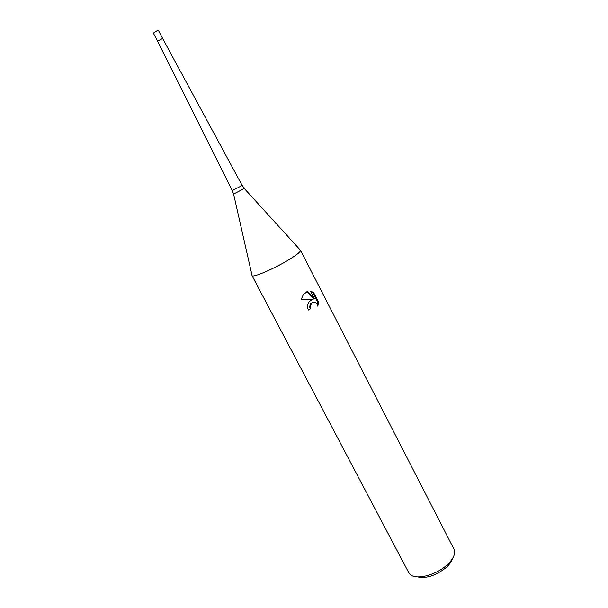 <?xml version="1.0" encoding="UTF-8"?>
<svg xmlns="http://www.w3.org/2000/svg" width="608" height="608" viewBox="0 0 608 608"><rect width="100%" height="100%" fill="white"/><g stroke="black" fill="none" stroke-linecap="round" stroke-linejoin="round"><path stroke-width="0.91" d="M233.586 194.013L232.309 190.608L242.189 185.455M232.309 190.608L157.533 41.116L162.632 38.464L158.468 30.461L156.91 30.826L153.36 33.113L157.533 41.116L162.632 38.471L242.189 185.463L244.249 188.465L300.504 250.298L453.956 549.123L454.609 551.365C454.883 555.461 452.344 559.983 447.002 564.946C436.05 575.191 415.963 580.245 410.202 574.476L408.743 572.66L251.978 275.561C252.274 278.122 274.261 268.751 289.081 259.616C296.544 255.018 300.367 251.978 300.55 250.496M308.294 309.806L310.848 308.598L308.408 310.05C307.078 307.032 307.359 304.213 309.244 301.568L312.953 299.22L300.99 299.866L303.331 294.591L307.344 291.559L314.48 298.954L310.475 291.194L313.546 292.433M251.978 275.561L252.107 275.713C253.399 277.674 274.748 268.447 289.074 259.616C296.993 254.729 300.8 251.621 300.504 250.298M317.551 304.996L317.741 302.085L312.831 292.554L313.546 292.425L318.47 301.978L317.847 306.265C316.677 302.199 314.587 301.142 311.57 303.096L310.316 306.607L310.848 308.598M417.46 576.886C426.345 578.77 435.936 575.632 446.234 567.477C449.525 564.467 451.584 561.541 452.413 558.691M310.156 308.697L309.624 306.706L310.582 303.552L313.15 302.115M317.748 302.085L318.47 301.978M312.831 292.554L310.627 291.49M314.48 298.954L313.781 299.068L306.782 291.794M252.107 275.713L233.594 194.058L244.279 188.495M311.266 303.445L310.582 303.552"/></g></svg>
